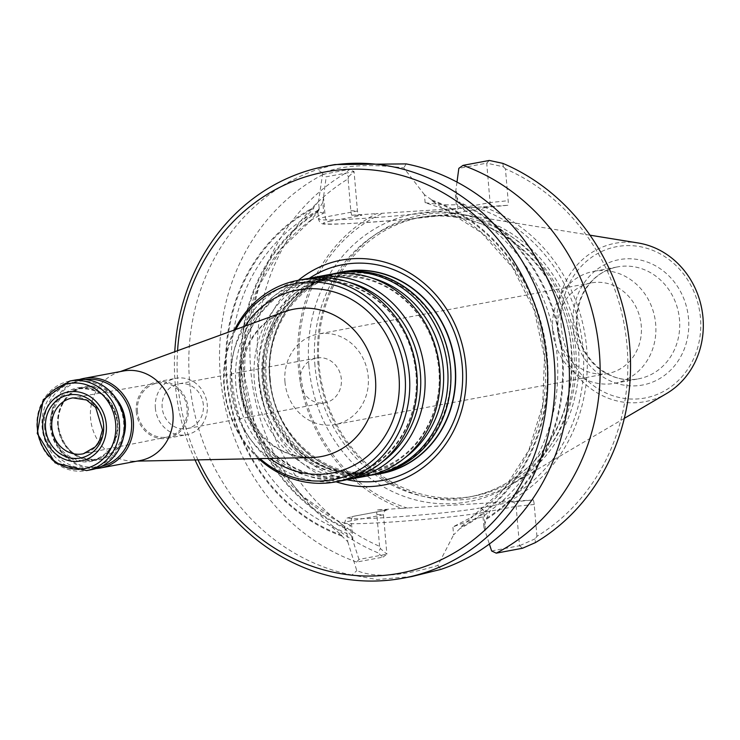 <?xml version="1.0" encoding="UTF-8"?>
<svg xmlns="http://www.w3.org/2000/svg" width="740" height="740" viewBox="0 0 740 740"><rect width="100%" height="100%" fill="white"/><g stroke="black" fill="none" stroke-linecap="round" stroke-linejoin="round"><path stroke-width="0.56" stroke-dasharray="3.7 2.78" d="M284.965 381.951A46.037 41.653 -100.6 0 0 335.072 424.547A46.037 41.653 -100.6 0 0 368.224 376.642A46.037 41.653 -100.6 0 0 318.126 334.045A46.037 41.653 -100.6 0 0 284.965 381.951M369.843 475.385A102.499 92.741 79.4 0 1 262.247 379.907A102.499 92.741 79.4 0 1 332.158 274.078M339.012 272.699A102.499 92.741 -100.6 0 0 265.197 379.352A102.499 92.741 -100.6 0 0 376.734 474.192M365.939 476.218A102.499 92.741 79.4 0 1 254.393 381.378A102.499 92.741 79.4 0 1 328.209 274.716M346.968 479.668A102.499 92.741 79.4 0 1 239.371 384.19A102.499 92.741 79.4 0 1 309.274 278.36M343.055 480.501A102.499 92.741 79.4 0 1 231.518 385.66A102.499 92.741 79.4 0 1 305.333 278.999M258.584 458.634A102.499 92.741 79.4 0 1 224.007 387.066A102.499 92.741 79.4 0 1 234.488 329.947M235.792 329.476A99.854 90.345 -100.6 0 0 224.479 387.27A99.854 90.345 -100.6 0 0 259.971 458.606M140.138 460.558A45.556 41.218 79.4 0 1 134.023 461.187A45.556 41.218 79.4 0 1 90.567 418.405A45.556 41.218 79.4 0 1 117.438 372.627A45.556 41.218 79.4 0 1 123.367 371.008M91.714 469.623A45.556 41.218 79.4 0 1 42.134 427.47A45.556 41.218 79.4 0 1 74.944 380.073M101.463 466.357A44.187 39.979 79.4 0 1 51.569 425.861A44.187 39.979 79.4 0 1 85.22 379.583M96.043 468.54A45.556 41.218 79.4 0 1 50.903 425.833A45.556 41.218 79.4 0 1 79.374 379.509M44.548 427.221A43.734 39.572 79.4 0 1 100.631 385.753A43.734 39.572 79.4 0 1 107.097 461.14A43.734 39.572 79.4 0 1 44.548 427.221M341.26 272.311A102.499 92.741 -100.6 0 0 269.684 378.51A102.499 92.741 -100.6 0 0 378.973 473.739M343.536 271.848A102.499 92.741 -100.6 0 0 271.284 389.656A102.499 92.741 -100.6 0 0 381.267 473.341M375.744 474.377A102.684 92.916 79.4 0 1 269.591 378.51A102.684 92.916 79.4 0 1 338.023 272.884M298.368 280.303A114.413 103.517 -100.6 0 0 260.683 391.645A114.413 103.517 -100.6 0 0 336.089 481.805M557.988 330.836A46.037 41.653 79.4 0 1 591.149 282.93A46.037 41.653 79.4 0 1 640.562 320.512A46.037 41.653 79.4 0 1 608.086 373.432A46.037 41.653 79.4 0 1 557.988 330.836M552.697 330.614A56.943 51.523 79.4 0 1 593.702 271.358A56.943 51.523 79.4 0 1 654.826 317.849A56.943 51.523 79.4 0 1 614.663 383.302A56.943 51.523 79.4 0 1 552.697 330.614M638.25 242.998A80.586 72.918 -100.6 0 0 557.266 327.117A80.586 72.918 -100.6 0 0 666.444 393.615M578.412 348.226A143.967 130.268 -100.6 0 0 462.722 214.554A143.967 130.268 -100.6 0 0 318.052 364.829A143.967 130.268 -100.6 0 0 513.107 483.646A143.967 130.268 -100.6 0 0 578.412 348.226M319.06 364.866A141.904 128.399 79.4 0 1 421.254 217.209A141.904 128.399 79.4 0 1 573.565 333.055A141.904 128.399 79.4 0 1 473.48 496.17A141.904 128.399 79.4 0 1 319.06 364.866M379.592 546.342L376.854 514.494L383.496 514.781L351.278 520.812A4.551 4.125 79.4 0 1 354.562 516.076L386.779 510.045A4.551 4.125 79.4 0 0 383.496 514.781L386.872 554.186L380.499 548.654L379.592 546.342A204.083 184.658 79.4 0 1 257.983 369.362A204.083 184.658 79.4 0 1 348.087 178.886L350.815 210.733A18.223 16.483 79.4 0 0 351.731 215.229L361.962 215.285A4.551 4.125 79.4 0 1 357.457 211.011L354.072 171.606L349.706 169.358L345.127 173.41A209.549 189.607 79.4 0 0 250.749 370.111A209.549 189.607 79.4 0 0 377.65 552.697L380.536 548.599M505.429 168.85L503.302 166.768L486.707 163.151L490.084 202.556A4.551 4.125 79.4 0 1 486.356 207.357L508.029 205.267A18.223 16.483 79.4 0 0 508.167 200.697L505.429 168.85A204.083 184.658 79.4 0 1 627.039 345.83A204.083 184.658 79.4 0 1 536.935 536.315L535.196 538.794L535.316 542.651M475.173 207.505A156.704 141.793 79.4 0 1 583.065 348.781A156.704 141.793 79.4 0 1 500.434 502.201L508.648 501.535A159.442 144.263 79.4 0 0 586.681 348.411A159.442 144.263 79.4 0 0 483.387 206.839L376.373 213.656A159.442 144.263 79.4 0 0 298.35 366.79A159.442 144.263 79.4 0 0 401.635 508.362L500.434 502.201M407.564 508.121A156.704 141.793 79.4 0 1 299.672 366.846A156.704 141.793 79.4 0 1 382.293 213.425M536.935 536.315L534.206 504.467A18.223 16.483 79.4 0 0 533.29 499.963L511.618 502.053A4.551 4.125 79.4 0 1 516.132 506.327L519.508 545.732L491.628 550.958M483.387 206.839L508.029 205.267M533.29 499.963L508.648 501.535M386.779 510.045A4.551 4.125 79.4 0 1 387.224 509.98L376.993 509.934A18.223 16.483 79.4 0 0 376.854 514.494M401.635 508.362L376.993 509.934M351.731 215.229L376.373 213.656M382.95 557.137L386.872 554.195L358.993 559.412L356.661 562.058L382.941 557.137L377.65 552.697M348.087 178.886L348.605 176.629L345.127 173.41M348.605 176.629L354.072 171.606L326.192 176.814L323.417 174.279L349.696 169.349M502.802 163.355L503.311 166.815M489.297 160.451L486.698 163.142L458.828 168.359M535.196 538.794L519.508 545.732M519.499 545.741L522.542 548.238M356.661 562.058A209.549 189.607 79.4 0 1 220.353 375.8A209.549 189.607 79.4 0 1 323.417 174.279M317.469 211.27L322.816 202.473L323.722 213.065L310.948 220.187L317.543 212.121L317.469 211.27A177.517 160.626 -100.6 0 0 241.582 375.402A177.517 160.626 -100.6 0 0 344.637 528.12L344.562 527.269L338.67 521.376L336.691 520.498L350.483 525.234L351.389 535.825L353.008 540.968L351.278 520.812A73.343 3.423 -4.9 0 0 344.516 522.847A73.343 3.423 -4.9 0 0 402.024 521.274A73.343 3.423 -4.9 0 0 483.914 512.357A4.551 4.125 -100.6 0 0 479.4 508.084L511.618 502.053M483.016 516.788L483.923 527.37L486.643 518.213L490.195 510.711L483.016 516.788C475.913 518.601 465.876 521.987 452.908 526.926L472.888 516.52L459.929 527.712L460.003 528.527L453.592 534.909L452.908 526.926M464.443 210.401L459.623 203.056L455.35 194.028L456.256 204.619L464.443 210.401A173.105 156.63 -100.6 0 1 557.091 355.468A173.105 156.63 -100.6 0 1 490.195 510.711M486.716 519.064A177.517 160.626 -100.6 0 0 562.604 354.932A177.517 160.626 -100.6 0 0 459.559 202.205M303.844 218.957L313.751 208.338L313.686 207.515L318.57 201.419L319.245 209.401L303.844 218.957A173.105 156.63 79.4 0 0 231.842 377.714A173.105 156.63 79.4 0 0 330.142 525.613L347.051 533.679L345.145 530.081L350.483 525.234M347.051 533.679L347.735 541.652L341.852 536.065L341.778 535.242L330.142 525.613M322.816 202.473L326.192 176.814M456.987 182.077L455.35 194.028M425.111 202.649L424.427 194.676L431.836 199.976L431.901 200.799L443.084 208.347L446.599 209.855L425.111 202.649C438.672 204.656 449.06 205.304 456.256 204.619M483.923 527.37L489.362 544.011M358.993 559.412L353.008 540.968M344.637 528.12L351.389 535.825M323.722 213.065L317.858 211.853L319.245 209.401M341.852 536.065A177.517 160.626 79.4 0 1 226.329 378.251A177.517 160.626 79.4 0 1 313.686 207.515M424.427 194.676L403.753 167.878C368.372 163.66 341.353 165.381 322.705 173.049L317.238 169.58L334.98 164.539M322.714 173.049L318.57 201.419M431.836 199.976A177.517 160.626 79.4 0 1 547.35 357.79A177.517 160.626 79.4 0 1 460.003 528.527M347.735 541.652L356.791 570.614C374.903 578.079 401.913 576.349 437.839 565.452L453.592 534.909M437.849 565.452L440.966 569.365M412.106 576.479L377.169 579.549L352.009 575.035L356.791 570.623M352.009 575.035A209.549 189.607 79.4 0 1 189.625 381.553A209.549 189.607 79.4 0 1 317.238 169.58M406.195 163.901L403.763 167.878M195.036 459.938A209.549 189.607 79.4 0 1 175.251 384.245A209.549 189.607 79.4 0 1 174.769 351.722M197.996 459.873A204.083 184.658 79.4 0 1 177.905 384.356A204.083 184.658 79.4 0 1 177.563 350.704M137.464 411.653A27.426 24.818 79.4 0 1 157.472 383.07A27.426 24.818 79.4 0 1 186.647 405.502A27.426 24.818 79.4 0 1 167.564 436.97A27.426 24.818 79.4 0 1 137.464 411.653M136.308 411.727A28.703 25.965 79.4 0 1 156.972 381.858A28.703 25.965 79.4 0 1 187.784 405.289A28.703 25.965 79.4 0 1 167.536 438.274A28.703 25.965 79.4 0 1 136.308 411.727M155.372 408.156A28.703 25.965 79.4 0 1 176.037 378.288A28.703 25.965 79.4 0 1 207.274 404.845A28.703 25.965 79.4 0 1 186.6 434.713A28.703 25.965 79.4 0 1 155.372 408.156M203.352 404.919A22.774 20.609 -100.6 0 0 178.562 383.847A22.774 20.609 -100.6 0 0 162.162 407.546A22.774 20.609 -100.6 0 0 186.942 428.617A22.774 20.609 -100.6 0 0 203.352 404.919M300.153 381.711A22.774 20.609 79.4 0 1 316.554 358.003A22.774 20.609 79.4 0 1 341.001 376.605A22.774 20.609 79.4 0 1 324.943 402.782A22.774 20.609 79.4 0 1 300.153 381.711M404.993 457.709A99.585 90.114 79.4 0 1 263.135 380.064A99.585 90.114 79.4 0 1 371.314 277.833M258.76 380.878A99.585 90.114 79.4 0 1 386.474 286.436A99.585 90.114 79.4 0 1 401.2 458.106A99.585 90.114 79.4 0 1 258.76 380.878M382.118 462A99.585 90.114 79.4 0 1 240.26 384.347A99.585 90.114 79.4 0 1 348.438 282.125M235.884 385.161A99.585 90.114 79.4 0 1 363.599 290.718A99.585 90.114 79.4 0 1 378.316 462.389A99.585 90.114 79.4 0 1 235.884 385.161M245.143 326.062A93.129 84.258 -100.6 0 0 269.924 458.402M284.123 311.845A74.944 67.812 -100.6 0 0 239.899 387.168A74.944 67.812 -100.6 0 0 311.401 457.551C284.697 457.144 264.004 443.473 249.325 416.546C241.638 400.46 239.159 383.681 241.869 366.189C247.391 338.939 261.479 320.827 284.123 311.845M69.81 381.035A45.556 41.218 -100.6 0 0 37 428.432A45.556 41.218 -100.6 0 0 86.571 470.585M116.763 399.443A37.352 33.8 -100.6 0 0 64.87 399.221A37.352 33.8 -100.6 0 0 75.397 455.405A37.352 33.8 -100.6 0 0 123.691 436.434M51.523 426.73A36.445 32.976 79.4 0 1 77.765 388.815A36.445 32.976 79.4 0 1 116.883 418.562A36.445 32.976 79.4 0 1 91.177 460.456A36.445 32.976 79.4 0 1 51.523 426.73M58.192 425.482A36.445 32.976 -100.6 0 0 97.856 459.207A36.445 32.976 -100.6 0 0 124.098 421.282A36.445 32.976 -100.6 0 0 84.434 387.566A36.445 32.976 -100.6 0 0 58.192 425.482M50.311 426.86A37.352 33.8 79.4 0 1 98.217 391.432A37.352 33.8 79.4 0 1 103.739 455.822A37.352 33.8 79.4 0 1 50.311 426.86M266.317 379.232A101.722 92.047 79.4 0 1 396.769 282.754A101.722 92.047 79.4 0 1 411.801 458.115A101.722 92.047 79.4 0 1 266.317 379.232M346.921 479.677A109.705 99.262 79.4 0 1 263.865 378.797A109.705 99.262 79.4 0 1 309.228 278.37M576.525 326.146A56.943 51.523 79.4 0 1 617.53 266.9A56.943 51.523 79.4 0 1 678.654 313.381A56.943 51.523 79.4 0 1 638.49 378.834A56.943 51.523 79.4 0 1 576.525 326.146M573.204 326.007A63.779 57.711 79.4 0 1 654.993 265.521A63.779 57.711 79.4 0 1 664.418 375.467A63.779 57.711 79.4 0 1 573.204 326.007M561.262 326.766A76.988 69.662 79.4 0 1 659.988 253.755A76.988 69.662 79.4 0 1 671.365 386.465A76.988 69.662 79.4 0 1 561.262 326.766M314.963 365.634A141.904 128.399 79.4 0 1 417.157 217.976A141.904 128.399 79.4 0 1 569.476 333.823A141.904 128.399 79.4 0 1 469.391 496.938A141.904 128.399 79.4 0 1 314.963 365.634M308.941 366.254A146.455 132.516 79.4 0 1 496.762 227.356A146.455 132.516 79.4 0 1 518.407 479.825A146.455 132.516 79.4 0 1 308.941 366.254M350.815 210.733L357.457 211.011L325.23 217.042A4.551 4.125 79.4 0 0 329.744 221.316L361.962 215.285M486.356 207.357L454.138 213.388A4.551 4.125 -100.6 0 0 457.866 208.588L490.084 202.556L508.167 200.697M534.206 504.467L516.132 506.327L483.914 512.357L485.634 532.513M454.138 213.388A68.783 3.21 175.1 0 1 363.155 222.74A68.783 3.21 175.1 0 1 329.744 221.316M387.224 509.98L355.006 516.021A68.783 3.21 -4.9 0 0 388.417 517.445A68.783 3.21 -4.9 0 0 479.4 508.084M345.136 530.081L344.516 522.847C347.171 517.195 342.574 519.341 354.562 516.076A4.551 4.125 79.4 0 1 355.006 516.021M317.543 212.121A176.749 159.933 -100.6 0 0 242.276 375.356A176.749 159.933 -100.6 0 0 344.562 527.269M310.948 220.187A173.105 156.63 -100.6 0 0 244.043 375.43A173.105 156.63 -100.6 0 0 336.691 520.498M486.643 518.213A176.749 159.933 -100.6 0 0 561.91 354.978A176.749 159.933 -100.6 0 0 459.623 203.056M341.778 535.242A176.749 159.933 79.4 0 1 227.023 378.214A176.749 159.933 79.4 0 1 313.751 208.338M323.51 196.886L325.23 217.042A73.343 3.423 175.1 0 0 318.478 219.077A73.343 3.423 175.1 0 0 375.976 217.514A73.343 3.423 175.1 0 0 457.866 208.588L456.136 188.432M446.599 209.855A173.105 156.63 79.4 0 1 544.89 357.753A173.105 156.63 79.4 0 1 472.888 516.52M431.901 200.799A176.749 159.933 79.4 0 1 546.657 357.827A176.749 159.933 79.4 0 1 459.929 527.712M72.871 397.88A28.434 25.734 79.4 0 1 102.86 421.19A28.434 25.734 79.4 0 1 83.343 453.768M591.149 282.93L318.126 334.045M608.086 373.432L335.072 424.547M263.283 380.129C258.223 331.677 290.487 285.372 332.824 278.49C378.806 268.241 429.912 307.507 437.599 360.519C447.376 411.708 414.178 464.045 368.881 471.029C343.11 475.311 319.486 468.411 298.026 450.327C277.768 431.975 266.187 408.572 263.283 380.129M240.398 384.411C235.339 335.96 267.603 289.654 309.949 282.772C355.931 272.524 407.037 311.79 414.724 364.802C424.501 415.991 391.303 468.328 346.006 475.311C320.226 479.594 296.611 472.694 275.151 454.61C254.893 436.258 243.303 412.855 240.398 384.411M134.023 461.187L137.113 461.122M117.438 372.627L120.343 371.572M91.177 460.456L97.856 459.207C76.359 460.567 63.178 449.495 58.321 425.99C56.656 402.995 72.501 388.676 84.434 387.566L77.765 388.815C99.262 387.446 112.434 398.518 117.29 422.031C118.955 445.027 103.119 459.346 91.177 460.456M270.202 378.593C273.615 436.165 328.005 482.443 377.983 471.639C429.293 464.368 464.1 400.543 445.832 345.025C432.447 297.045 384.236 265.087 341.131 274.623C297.804 281.931 265.05 329.272 270.202 378.593M614.663 383.302L638.49 378.834C610.37 385.226 579.124 359.002 577.154 325.961C575.998 308.478 580.78 293.688 591.482 281.579C598.79 273.735 607.475 268.842 617.53 266.9L593.702 271.358M590.002 235.181L462.722 214.554M624.301 418.359L513.107 483.646M421.254 217.209L417.157 217.976C489.556 201.77 567.821 269.268 571.345 351.787C573.593 393.81 561.762 429.635 535.834 459.281C517.362 479.354 495.208 491.906 469.391 496.938L473.48 496.17M317.858 211.853L318.478 219.077C319.569 223.018 322.131 224.636 326.146 223.942C328.902 225.82 430.754 218.476 454.582 213.333L486.809 207.293M312.178 219.382L281.126 248.788L258.519 286.482L245.976 329.8L244.413 375.661L253.94 420.81L273.893 462.019L302.817 496.346L338.67 521.376M470.788 517.824L504.329 488.604L528.934 450.031L542.688 405.058L544.492 357.18L534.206 310.125L512.626 267.529L481.444 232.712L443.084 208.347M157.472 383.07L72.603 397.926M167.564 436.97L83.074 453.824M167.536 438.274L186.6 434.713M156.972 381.858L176.037 378.288M316.554 358.003L178.562 383.847M324.943 402.782L186.942 428.617"/><path stroke-width="1.11" d="M42.846 428.506A35.076 31.737 79.4 0 1 87.829 395.243A35.076 31.737 79.4 0 1 93.009 455.711A35.076 31.737 79.4 0 1 42.846 428.506M45.556 428.34A32.079 29.027 79.4 0 1 86.691 397.917A32.079 29.027 79.4 0 1 91.427 453.213A32.079 29.027 79.4 0 1 45.556 428.34M332.158 274.078A102.499 92.741 79.4 0 1 336.062 273.245A102.499 92.741 79.4 0 1 446.081 356.93A102.499 92.741 79.4 0 1 373.783 474.747A102.499 92.741 79.4 0 1 369.843 475.385M373.783 474.747L376.734 474.192A102.499 92.741 -100.6 0 0 450.549 367.539A102.499 92.741 -100.6 0 0 339.012 272.699L336.062 273.245M309.274 278.36A102.499 92.741 79.4 0 1 313.187 277.537L328.209 274.716A102.499 92.741 79.4 0 1 438.237 358.401A102.499 92.741 79.4 0 1 365.939 476.218L350.908 479.03A102.499 92.741 79.4 0 1 346.968 479.668M313.187 277.537A102.499 92.741 79.4 0 1 423.206 361.213A102.499 92.741 79.4 0 1 350.908 479.03M234.488 329.947A102.499 92.741 79.4 0 1 297.822 280.404L305.333 278.999A102.499 92.741 79.4 0 1 415.353 362.683A102.499 92.741 79.4 0 1 343.055 480.501L335.544 481.907A102.499 92.741 79.4 0 1 258.584 458.634M297.822 280.404A102.499 92.741 79.4 0 1 407.842 364.089A102.499 92.741 79.4 0 1 335.544 481.907M259.971 458.606A99.854 90.345 -100.6 0 0 358.882 470.187A99.854 90.345 -100.6 0 0 405.048 375.763A99.854 90.345 -100.6 0 0 333.666 284.974A99.854 90.345 -100.6 0 0 235.792 329.476M79.374 379.509A45.556 41.218 79.4 0 1 83.713 378.427L123.367 371.008A45.556 41.218 79.4 0 1 172.272 408.193A45.556 41.218 79.4 0 1 140.138 460.558L100.483 467.985A45.556 41.218 79.4 0 1 96.043 468.54M74.944 380.073A45.556 41.218 79.4 0 1 123.839 417.258A45.556 41.218 79.4 0 1 91.714 469.623L86.571 470.585A45.556 41.218 -100.6 0 0 119.381 423.178A45.556 41.218 -100.6 0 0 69.81 381.035L74.944 380.073M85.22 379.583A44.187 39.979 79.4 0 1 130.823 415.954A44.187 39.979 79.4 0 1 101.463 466.357M83.713 378.427A45.556 41.218 79.4 0 1 132.617 415.621A45.556 41.218 79.4 0 1 100.483 467.985M378.973 473.739A102.499 92.741 -100.6 0 0 381.23 473.35A102.499 92.741 -100.6 0 0 455.045 366.698A102.499 92.741 -100.6 0 0 343.499 271.858A102.499 92.741 -100.6 0 0 341.26 272.311M381.23 473.35L381.304 473.341A102.499 92.741 -100.6 0 0 381.304 473.341A102.499 92.741 -100.6 0 0 455.118 366.679A102.499 92.741 -100.6 0 0 343.573 271.839A102.499 92.741 -100.6 0 0 343.536 271.848M338.023 272.884A102.684 92.916 79.4 0 1 453.768 355.487A102.684 92.916 79.4 0 1 375.744 474.377M336.089 481.805A114.413 103.517 -100.6 0 0 465.886 365.995A114.413 103.517 -100.6 0 0 403.485 269.508A114.413 103.517 -100.6 0 0 298.368 280.303M624.301 418.359L666.444 393.615A80.586 72.918 -100.6 0 0 703 317.821A80.586 72.918 -100.6 0 0 638.25 242.998L590.002 235.181M456.987 182.077L458.828 168.359L463.009 165.371L489.297 160.451L502.802 163.355A209.549 189.607 79.4 0 1 629.703 345.95A209.549 189.607 79.4 0 1 535.316 542.651L522.542 548.238L496.253 553.159L491.628 550.958L489.362 544.011M463.009 165.371A209.549 189.607 79.4 0 1 599.308 351.639A209.549 189.607 79.4 0 1 496.253 553.159M174.769 351.722A209.549 189.607 79.4 0 1 326.164 166.186L334.98 164.539L406.195 163.901A209.549 189.607 79.4 0 1 568.579 357.383A209.549 189.607 79.4 0 1 440.966 569.365L412.106 576.479M326.164 166.186A209.549 189.607 79.4 0 1 551.096 337.264A209.549 189.607 79.4 0 1 403.291 578.134A209.549 189.607 79.4 0 1 195.036 459.938M177.563 350.704A204.083 184.658 79.4 0 1 436.563 189.181A204.083 184.658 79.4 0 1 497.891 516.76A204.083 184.658 79.4 0 1 197.996 459.873M371.314 277.833A99.585 90.114 79.4 0 1 441.762 357.735A99.585 90.114 79.4 0 1 404.993 457.709M348.438 282.125A99.585 90.114 79.4 0 1 418.877 362.017A99.585 90.114 79.4 0 1 382.118 462M269.924 458.402A93.129 84.258 -100.6 0 0 359.196 462.232A93.129 84.258 -100.6 0 0 398.971 376.151A93.129 84.258 -100.6 0 0 336.089 292.587A93.129 84.258 -100.6 0 0 245.143 326.062M137.113 461.122L311.401 457.551A74.944 67.812 -100.6 0 0 375.439 378.519A74.944 67.812 -100.6 0 0 284.123 311.845L120.343 371.572M115.671 423.622A43.281 39.155 -100.6 0 0 72.844 383.043A43.281 39.155 -100.6 0 0 37.407 428.608A43.281 39.155 -100.6 0 0 80.234 469.188A43.281 39.155 -100.6 0 0 115.671 423.622M123.691 436.434A37.352 33.8 -100.6 0 0 125.301 421.162A37.352 33.8 -100.6 0 0 116.763 399.443M309.228 278.37A109.705 99.262 79.4 0 1 462.25 366.152A109.705 99.262 79.4 0 1 346.921 479.677M51.856 427.563A28.434 25.734 79.4 0 1 72.603 397.926A28.434 25.734 79.4 0 1 72.871 397.88L86.534 400.007L95.691 407.407L102.49 429.875L99.243 441.243L95.321 446.831L83.343 453.768A28.434 25.734 79.4 0 1 83.074 453.824A28.434 25.734 79.4 0 1 51.856 427.563M69.81 381.035L43.272 399.628L37.25 433.474L55.111 462.852L86.571 470.585M403.291 578.134L412.106 576.488"/></g></svg>
